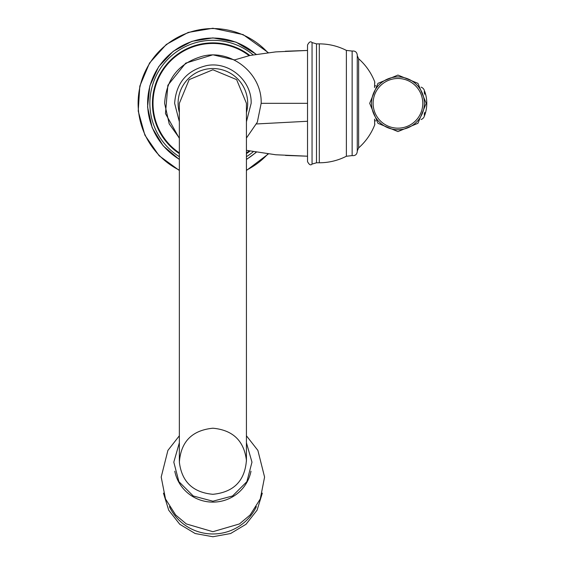 <?xml version="1.0" encoding="UTF-8"?>
<svg xmlns="http://www.w3.org/2000/svg" width="565" height="565" viewBox="0 0 565 565"><rect width="100%" height="100%" fill="white"/><g stroke="black" fill="none" stroke-linecap="round" stroke-linejoin="round"><path stroke-width="0.85" d="M212.892 494.304C233.705 492.214 244.878 480.886 246.418 460.334C244.016 440.771 232.844 430.064 212.892 428.214C192.079 430.311 180.906 441.625 179.366 462.177C181.761 481.747 192.94 492.461 212.892 494.304M246.432 461.28L246.432 103.324L236.608 79.609L212.892 69.77L189.169 79.609L179.352 103.324L179.352 461.28M246.432 152.924A59.876 59.876 0 0 0 249.116 151.003M249.116 55.653A59.876 59.876 0 0 0 155.643 85.788A59.876 59.876 0 0 0 179.352 152.924M307.522 45.052L307.522 161.604C309.196 164.811 310.708 165.637 312.05 164.083L312.05 42.573C310.651 41.033 309.14 41.859 307.522 45.052M374.764 124.046A1.179 1.179 -90 0 1 374.736 124.801L374.539 119.159M374.539 87.497L374.736 81.854A1.179 1.179 90 0 1 374.764 82.61M374.659 120.839L375.767 120.839M374.659 85.816L375.767 85.816M421.102 87.144A5.297 5.297 0 0 1 424.336 90.365L424.336 93.246M421.102 119.512A5.297 5.297 0 0 0 424.336 116.291L424.336 113.41M424.689 94.221L424.689 91.339A35.32 35.32 0 0 1 424.689 115.317L424.689 112.435M174.79 471.217A38.823 38.236 180 0 0 212.892 502.116A38.823 38.236 -0 0 0 250.994 471.217M179.352 112.59A34.797 34.797 0 0 1 212.892 68.535A34.797 34.797 0 0 1 246.432 112.59M246.432 153.631A60.455 60.455 0 0 0 249.85 151.173M249.85 55.483A60.455 60.455 0 0 0 155.029 85.809A60.455 60.455 0 0 0 179.352 153.631M253.099 54.798A63.026 63.026 0 0 0 152.331 85.873A63.026 63.026 0 0 0 179.352 156.689M246.432 156.689A63.026 63.026 0 0 0 253.099 151.858M246.432 159.316A65.265 65.265 0 0 0 255.938 152.388M255.938 54.268A65.265 65.265 0 0 0 149.986 85.929A65.265 65.265 0 0 0 179.352 159.316M267.852 52.63A74.778 74.778 0 0 0 140.127 86.092A74.778 74.778 0 0 0 179.352 170.157M246.432 170.157A74.778 74.778 0 0 0 267.852 154.026M285.318 51.238L307.522 50.455L275.784 51.888L249.928 55.469L234.207 60.017M316.499 103.324L316.499 43.872L319.296 43.872L319.296 162.784L316.499 162.784L316.499 103.324M346.38 156.251L352.143 155.594L352.143 51.062L346.38 50.398L346.38 156.251C337.87 160.573 328.844 162.748 319.296 162.784M352.143 155.594C355.138 155.912 356.847 154.584 357.264 151.597L357.264 55.059C356.847 52.072 355.138 50.744 352.143 51.062M374.764 124.025L374.736 124.801C371.219 133.792 365.852 141.49 358.634 147.91L358.634 58.746C365.852 65.166 371.219 72.864 374.736 81.854L374.764 82.631M397.944 76.918A26.414 26.414 0 0 1 424.35 103.324A26.414 26.414 0 0 1 397.944 129.738A26.414 26.414 0 0 1 371.53 103.324A26.414 26.414 0 0 1 397.944 76.918M397.944 78.493A24.832 24.832 0 0 1 422.775 103.324A24.832 24.832 0 0 1 397.944 128.163A24.832 24.832 0 0 1 373.112 103.324A24.832 24.832 0 0 1 397.944 78.493M307.522 103.324L261.164 103.324C262.16 73.838 231.777 49.106 203.103 56.062C179.133 62.743 166.308 78.5 164.62 103.324L169.21 123.883L179.352 138.044M307.522 121.263L256.531 123.954M285.53 155.432L307.522 156.201L275.784 154.768L246.432 150.339M256.369 506.65A47.94 47.213 -0 0 1 212.892 533.967A47.94 47.213 180 0 1 169.415 506.65M246.432 435.784L257.88 450.411L264.582 477.065L260.281 498.944L250.118 514.983L239.461 523.932L212.892 531.7L186.323 523.932L175.666 514.983L165.503 498.944L161.195 477.065L167.904 450.411L179.352 435.784M246.432 442.762L251.976 462.156L246.877 481.67L232.547 495.978L212.892 501.212L193.237 495.978L178.9 481.67L173.808 462.156L179.352 442.762M179.352 121.743L174.627 103.324C176.146 82.843 186.909 70.244 206.903 65.533C229.199 61.267 251.877 80.64 251.157 103.324L246.432 121.743M246.432 138.044L257.329 122.181L261.164 103.324M234.553 59.911L212.892 54.805L185.708 63.132L167.862 85.258L165.467 113.586L179.352 138.39M179.352 159.507L163.151 145.834L152.169 127.704L147.564 107.011L149.817 85.929L158.687 66.677L173.25 51.274L191.973 41.33L212.892 37.897L236.008 42.121L256.143 54.233M256.143 152.423L246.432 159.507M268.227 52.587L243.12 34.606L212.892 28.25L188.223 32.417L166.294 44.466L149.534 63.04L139.816 86.099L138.213 111.065L144.901 135.176L159.139 155.749L179.352 170.496M246.432 170.496L268.227 154.068M312.05 42.573L316.499 43.872M312.05 164.083L316.499 162.784M346.38 50.398C337.87 46.083 328.844 43.901 319.296 43.872M357.264 151.597L357.264 55.059M358.634 147.91L357.242 150.996M374.63 119.293L374.644 123.77M374.63 87.363L374.644 82.886M358.634 58.746L357.242 55.66M397.944 75.074L417.923 83.345L426.201 103.324L417.923 123.311L397.944 131.581L377.964 123.311L369.687 103.324L377.964 83.345L397.944 75.074M163.462 493.132L168.702 510.188L179.762 524.271L195.165 533.522L212.892 536.75L230.619 533.522L246.022 524.271L257.082 510.188L262.322 493.132"/></g></svg>
